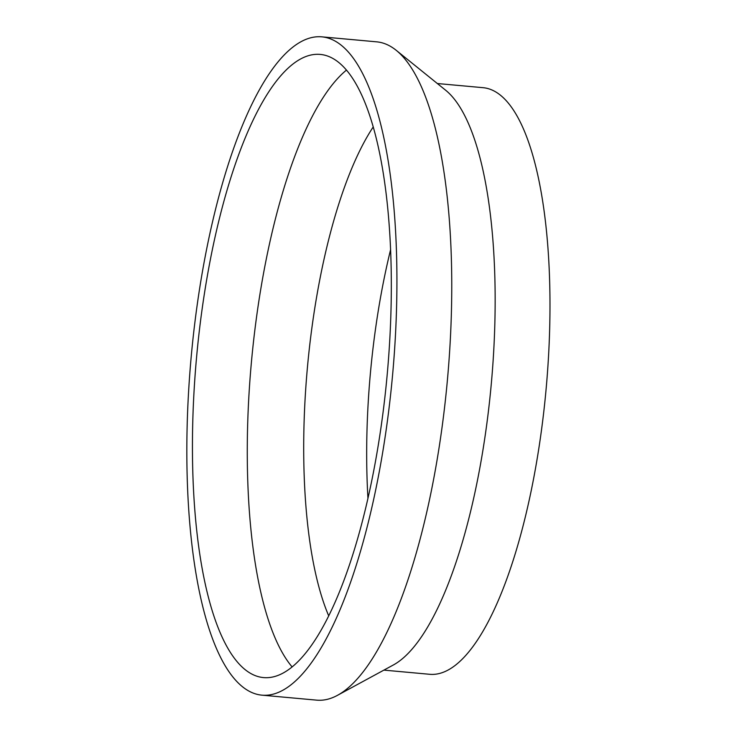 <?xml version="1.0" encoding="UTF-8"?>
<svg xmlns="http://www.w3.org/2000/svg" width="737" height="737" viewBox="0 0 737 737"><rect width="100%" height="100%" fill="white"/><g stroke="black" fill="none" stroke-linecap="round" stroke-linejoin="round"><path stroke-width="1.11" d="M292.11 666.921A312.875 95.709 95.2 0 1 248.995 394.295A312.875 95.709 95.2 0 1 346.482 70.079M194.163 389.302A312.875 95.709 95.2 0 1 320.263 54.418A312.875 95.709 95.2 0 1 389.597 342.705A312.875 95.709 95.2 0 1 263.496 677.589A312.875 95.709 95.2 0 1 194.163 389.302M328.702 615.846A282.225 86.33 95.2 0 1 305.256 396.266A282.225 86.33 95.2 0 1 373.244 126.921M367.947 498.286A282.225 86.33 95.2 0 1 368.233 402.006A282.225 86.33 95.2 0 1 390.601 249.64M321.866 36.85L376.699 41.843A330.517 101.098 95.2 0 1 396.23 50.328L445.673 90.255A294.514 90.089 95.2 0 1 493.532 354.064A294.514 90.089 95.2 0 1 393.309 665.004L337.472 695.332A330.517 101.098 95.2 0 1 316.726 700.15L261.893 695.157A330.517 101.098 95.2 0 1 188.654 390.619A330.517 101.098 95.2 0 1 321.866 36.85A330.517 101.098 95.2 0 1 395.106 341.388A330.517 101.098 95.2 0 1 261.893 695.157M437.327 83.521L483.103 87.685A294.514 90.089 95.2 0 1 548.365 359.057A294.514 90.089 95.2 0 1 429.662 674.291L383.894 670.117M396.23 50.328A330.517 101.098 95.2 0 1 449.938 346.381A330.517 101.098 95.2 0 1 337.472 695.332"/></g></svg>
